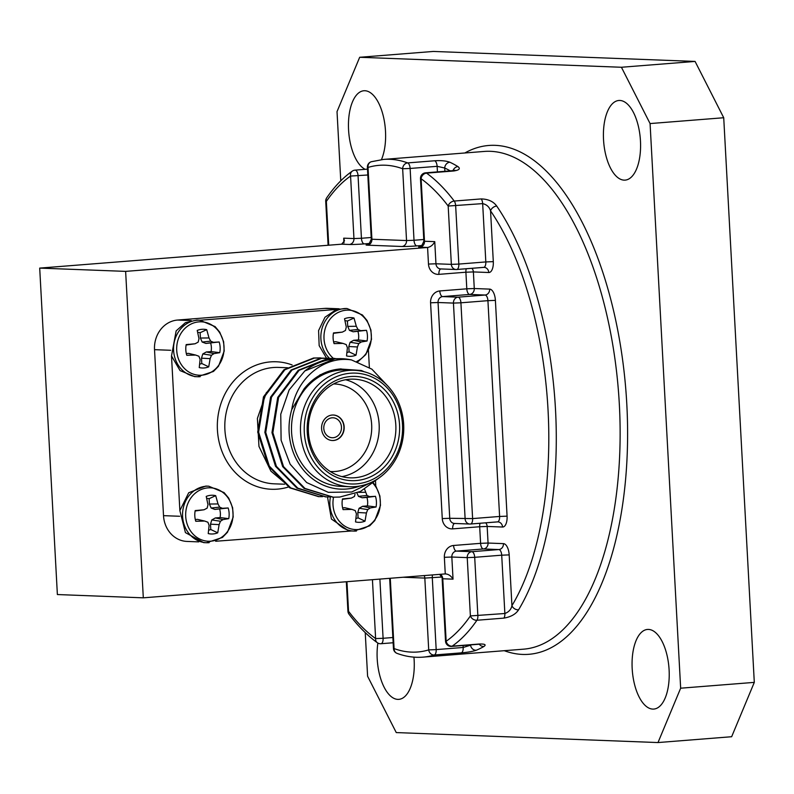 <?xml version="1.0" encoding="UTF-8"?>
<svg xmlns="http://www.w3.org/2000/svg" width="794" height="794" viewBox="0 0 794 794"><rect width="100%" height="100%" fill="white"/><g stroke="black" fill="none" stroke-linecap="round" stroke-linejoin="round"><path stroke-width="1.19" d="M437.434 171.891L437.127 166.323L444.709 168.01A5.548 4.764 -65.1 0 1 449.841 162.224C446.129 160.854 441.067 160.368 434.665 160.775L407.659 162.909A249.644 114.882 85.5 0 0 383.571 159.415L484.221 151.446A249.644 114.882 -94.5 0 1 508.309 154.939A249.644 114.882 -94.5 0 1 619.886 417.138A249.644 114.882 -94.5 0 1 523.633 649.164L422.984 657.134A249.644 114.882 85.5 0 0 434.308 654.99A5.548 2.551 -94.5 0 0 436.184 649.601L463.19 647.467L463.081 645.492M453.543 170.998L426.537 173.132A5.548 2.551 -94.5 0 0 425.584 172.824L452.59 170.69A5.548 2.551 85.5 0 1 453.543 170.998C459.24 170.164 460.699 168.695 457.93 166.591A5.548 4.665 -58.4 0 0 452.977 170.65M507.078 516.16A11.096 5.101 -94.5 0 1 502.552 527.027L487.159 526.442L488.062 543.046L503.456 543.632A11.096 5.101 -94.5 0 1 509.182 554.897L511.931 605.673C511.167 609.415 508.805 612.025 504.865 613.504L501.709 555.185L474.703 557.319L477.859 615.638A5.548 2.551 -94.5 0 1 476.936 620.253A249.644 114.882 85.5 0 1 452.153 646.167A5.548 4.754 -124.9 0 1 446.159 641.274A244.095 112.331 -94.5 0 0 470.385 615.926A5.548 4.288 -145.5 0 0 476.936 620.253L503.932 618.109C510.929 616.898 515.812 614.139 518.581 609.832A5.548 4.149 -148.9 0 1 511.931 605.673A244.095 112.331 -94.5 0 0 490.553 210.857A5.548 3.831 145.8 0 1 496.716 206.043C493.441 201.507 488.28 199.135 481.233 198.917A5.548 2.551 85.5 0 1 482.663 203.611C486.722 204.554 489.352 206.966 490.553 210.857L493.302 261.643A11.096 5.101 -94.5 0 1 488.767 272.511L473.383 271.925L474.276 288.52L489.67 289.115A11.096 5.101 -94.5 0 1 495.396 300.37L507.078 516.16L499.605 516.457L487.923 300.668L460.917 302.802L472.609 518.591L499.605 516.457A5.548 2.551 85.5 0 1 497.481 521.886A5.548 2.551 85.5 0 1 497.342 521.886L470.614 524M479.248 644.232A5.548 4.814 -120 0 0 483.923 646.475C486.474 644.678 484.896 643.865 479.159 644.033A5.548 2.551 85.5 0 1 478.514 644.271L480.757 643.954M461.314 652.857C467.726 652.321 472.708 651.457 476.271 650.246A5.548 4.873 -112.3 0 1 470.554 645.194L463.19 647.467A5.548 2.551 -94.5 0 1 461.314 652.857L434.308 654.99A5.548 4.903 -106.8 0 1 428.71 649.899L424.82 578.082L403.114 577.258M723.721 117.74L650.078 123.566L621.424 67.262L359.682 57.277L433.326 51.441L695.078 61.426L723.721 117.74L754.3 682.374L731.651 736.723L657.998 742.559L396.256 732.574L367.602 676.26L365.24 632.61M621.424 67.262L695.078 61.426M340.775 180.814L337.023 111.626L359.682 57.277M650.078 123.566L680.656 688.2L754.3 682.374M413.932 657.134A39.938 18.381 85.5 0 1 398.836 699.355A39.938 18.381 85.5 0 1 377.875 643.061M365.19 169.34A39.938 18.381 85.5 0 1 348.457 126.653A39.938 18.381 85.5 0 1 363.88 90.754A39.938 18.381 85.5 0 1 364.883 90.734A39.938 18.381 85.5 0 1 383.333 116.232A39.938 18.381 85.5 0 1 381.457 159.624M619.836 100.461A39.938 18.381 85.5 0 1 640.401 139.923A39.938 18.381 85.5 0 1 625.146 180.119A39.938 18.381 85.5 0 1 603.668 141.749A39.938 18.381 85.5 0 1 618.844 100.481A39.938 18.381 85.5 0 1 619.836 100.461M648.48 629.424A39.938 18.381 85.5 0 1 669.044 668.885A39.938 18.381 85.5 0 1 653.799 709.072A39.938 18.381 85.5 0 1 632.322 670.712A39.938 18.381 85.5 0 1 647.487 629.444A39.938 18.381 85.5 0 1 648.48 629.424M657.998 742.559L680.656 688.2M170.69 350.283L154.522 349.668L163.514 515.653L179.682 516.269M154.522 349.668A27.74 24.594 -87.8 0 1 177.568 320.051L191.235 320.578M338.472 308.906L324.865 308.39L177.568 320.051M324.865 308.39A27.74 24.594 -87.8 0 1 327.426 308.34L339.107 308.787M198.728 541.875L187.007 541.429A27.74 24.594 -87.8 0 1 163.514 515.653M125.631 271.379L143.307 597.832L57.376 594.547L39.7 268.104L125.631 271.379L427.579 247.47C430.685 246.884 433.077 244.949 434.755 241.644L435.956 263.777L451.349 264.362L448.183 206.043A244.095 112.331 -94.5 0 0 421.108 178.749L424.492 241.247L434.755 241.644M143.307 597.832L445.265 573.913L444.362 557.319A11.096 9.836 92.2 0 1 453.582 545.478L480.588 543.334L479.685 526.74L452.679 528.873A11.096 9.836 92.2 0 1 442.268 518.581L430.576 302.802A11.096 9.836 92.2 0 1 439.797 290.951L466.803 288.817L465.899 272.213L438.903 274.357A11.096 9.836 92.2 0 1 428.482 264.065L427.579 247.47L419.887 247.172A5.548 4.923 92.2 0 0 424.492 241.247L423.867 241.158C421.693 246.17 420.383 248.016 419.957 246.706L422.011 246.438M39.7 268.104L341.658 244.185L344.467 240.81L343.703 238.17L353.955 238.557L350.571 176.06A5.548 4.754 -124.9 0 1 352.308 171.117C342.988 177.657 334.453 186.58 326.691 197.865A5.548 5.548 0 0 0 325.719 201.309L326.354 201.398A5.548 4.288 -145.5 0 1 326.691 197.865M481.233 198.917L454.228 201.051A5.548 2.551 85.5 0 1 455.657 205.755L458.823 264.074L485.819 261.931L482.663 203.611L448.183 206.043A5.548 4 142.9 0 1 454.228 201.051A249.644 114.882 85.5 0 0 426.537 173.132A5.548 4.585 125.8 0 0 421.108 178.749L420.483 178.66L423.867 241.158M503.932 618.109A5.548 2.551 -94.5 0 0 504.865 613.504L470.385 615.926L467.229 557.616L451.836 557.031L453.037 579.154C450.992 575.789 448.402 574.042 445.265 573.913L445.781 573.903M346.948 581.704L348.546 611.281A5.548 4 142.9 0 0 349.032 614.238C357.955 626.049 367.384 635.528 377.289 642.693A5.548 5.548 0 0 0 380.971 643.726L393.139 642.753M346.323 581.754L347.921 611.191L348.546 611.281A244.095 112.331 -94.5 0 0 375.622 638.584A5.548 4.585 125.8 0 0 377.289 642.693M332.081 417.803A9.985 8.853 92.2 0 0 323.773 427.936A9.985 8.853 92.2 0 0 332.239 437.742A9.985 8.853 92.2 0 0 341.47 428.095A9.985 8.853 92.2 0 0 333.004 417.783A9.985 8.853 92.2 0 0 332.081 417.803M332.269 440.511A12.764 11.315 92.2 0 0 343.921 428.194A12.764 11.315 92.2 0 0 333.242 415.014M171.494 355.94L180.059 370.599L194.659 376.624L197.567 376.733A28.296 25.08 -87.8 0 1 173.598 350.452A28.296 25.08 -87.8 0 1 199.721 320.19L196.813 320.081L185.359 322.711L176.149 330.88L171.504 355.99L179.871 510.641M205.805 486.077L188.704 492.756L179.871 510.602L185.429 532.615L203.651 542.62L206.549 542.729A28.296 25.08 -87.8 0 1 182.59 516.437A28.296 25.08 -87.8 0 1 208.713 486.186L205.805 486.077M215.66 541.26L351.553 530.978M327.505 496.945L331.426 519.048L348.477 530.749M375.78 486.107L375.522 481.293M369.359 367.443L368.426 350.283M329.421 358.263A28.296 25.08 -87.8 0 1 320.895 338.78A28.296 25.08 -87.8 0 1 347.018 308.529L336.487 309.422L324.974 317.243L318.593 330.562L319.158 345.628L326.503 358.144M336.487 309.422L199.294 320.29M332.19 415.044A12.764 11.315 92.2 0 0 321.57 427.996A12.764 11.315 92.2 0 0 332.388 440.521A12.764 11.315 92.2 0 0 344.179 428.204A12.764 11.315 92.2 0 0 333.361 415.014A12.764 11.315 92.2 0 0 332.19 415.044M373.19 481.452L351.712 492.002L328.319 492.34L306.683 482.563L290.157 464.232L281.106 440.233L280.758 414.19L289.145 389.933L304.846 370.937A69.346 61.475 -87.8 0 1 341.936 358.719A69.346 61.475 -87.8 0 1 351.484 359.93L371.86 369.15L387.611 385.824M378.907 478.018L360.456 491.456L339.763 497.054L333.311 497.183L304.956 488.439L283.547 466.634L272.858 432.68L278.615 397.427L299.12 370.312L328.706 358.59L338.423 358.699M329.699 496.925L326.145 496.905L297.81 488.161L276.421 466.366L265.732 432.412L271.488 397.149L291.993 370.034L321.58 358.322L331.416 358.441M322.572 496.657L319.099 496.637L290.723 487.913L269.295 466.088L258.606 432.135L264.362 396.881L284.867 369.766L314.454 358.044L324.289 358.163M304.846 370.937L334.939 358.828L341.569 358.709M332.815 497.163L304.062 488.409L282.654 466.604L271.965 432.651L277.721 397.387L298.226 370.272L327.813 358.551L334.542 358.441M325.689 496.885L296.946 488.141L275.538 466.326L264.849 432.373L270.595 397.119L291.1 370.004L320.687 358.283L327.416 358.163M318.563 496.617L289.79 487.853L268.412 466.058L257.722 432.105L263.479 396.851L283.974 369.726L313.561 358.015L320.29 357.896M351.484 359.93C324.448 355.603 296.589 377.815 291.755 409.575L304.062 388.852C313.769 376.942 325.729 370.322 339.931 368.982L361.27 370.49A61.019 54.101 92.2 0 1 364.267 371.771M291.755 409.575A61.019 54.101 92.2 0 0 304.807 471.626A61.019 54.101 92.2 0 0 359.91 485.997M354.332 370.292L345.36 369.954A58.25 51.64 92.2 0 0 339.991 370.064A58.25 51.64 92.2 0 0 291.487 429.217A58.25 51.64 92.2 0 0 340.924 486.365L349.896 486.712A58.25 51.64 -87.8 0 1 300.469 429.564A58.25 51.64 -87.8 0 1 348.973 370.401A58.25 51.64 -87.8 0 1 354.332 370.292A58.25 51.64 -87.8 0 1 403.719 430.467A58.25 51.64 -87.8 0 1 349.896 486.712M350.581 376.545A52.146 46.231 -87.8 0 1 394.777 451.389A52.146 46.231 -87.8 0 1 314.841 457.721A52.146 46.231 -87.8 0 1 350.581 376.545M350.402 373.22A55.471 49.178 92.2 0 0 312.379 459.587A55.471 49.178 92.2 0 0 397.417 452.848A55.471 49.178 92.2 0 0 350.402 373.22M266.447 392.395L257.385 418.458L258.973 446.446L270.923 471.15L290.961 488.052M349.449 379.254A49.377 43.769 92.2 0 0 308.34 429.395A49.377 43.769 92.2 0 0 350.233 477.839A49.377 43.769 92.2 0 0 395.859 430.169A49.377 43.769 92.2 0 0 353.995 379.165A49.377 43.769 92.2 0 0 349.449 379.254M345.628 379.75A49.377 43.769 -87.8 0 1 379.185 429.534A49.377 43.769 -87.8 0 1 341.936 476.618M330.284 471.517A43.829 38.856 92.2 0 0 371.701 429.246A43.829 38.856 92.2 0 0 333.619 383.949M304.062 388.852L320.081 374.798L340.993 368.833M333.47 358.422A26.728 23.691 -87.8 0 1 324.012 338.74A26.728 23.691 -87.8 0 1 343.584 310.583A26.728 23.691 -87.8 0 1 370.401 329.113A26.728 23.691 -87.8 0 1 356.834 361.409M360.724 330.651L366.471 330.314A19.384 17.18 -87.8 0 1 367.046 341.013L361.339 341.946L358.749 343.594L357.429 346.968L356.03 355.166A19.384 17.18 -87.8 0 1 346.531 355.92L347.405 347.762L346.224 344.586L342.988 343.395L334.076 343.623A19.384 17.18 -87.8 0 1 333.5 332.924L342.373 332.11L345.459 330.473L346.283 327.078L344.527 318.761A19.384 17.18 -87.8 0 1 354.015 318.017L356.308 326.284L357.985 329.48L360.724 330.651L353.181 331.783L366.471 330.314M342.988 343.395L335.783 341.708L333.609 341.877M347.008 352.486A16.029 14.213 92.2 0 0 349.092 351.851L356.03 355.166M357.429 346.968L348.804 346.512L349.092 351.851M358.749 343.594L350.094 342.283L348.804 346.512M361.339 341.946L353.648 340.289L350.094 342.283M367.046 341.013L358.392 339.921L353.648 340.289M358.392 339.921A16.029 14.213 92.2 0 0 357.925 331.406M357.985 329.48L349.449 330.373L353.181 331.783M356.308 326.284L347.712 326.384L349.449 330.373M354.015 318.017L347.425 321.034L347.712 326.384M347.425 321.034A16.029 14.213 92.2 0 0 345.023 320.726M342.373 332.11L333.42 333.351M373.071 483.417A26.728 23.691 -87.8 0 1 366.61 527.008A26.728 23.691 -87.8 0 1 332.994 504.736A26.728 23.691 -87.8 0 1 333.54 497.193M364.605 489.263L366.977 495.476L369.716 496.647L375.463 496.31A19.384 17.18 -87.8 0 1 376.038 506.999L370.332 507.942L367.741 509.589L366.421 512.964L365.012 521.162A19.384 17.18 -87.8 0 1 355.523 521.916L356.397 513.758L355.216 510.582L351.97 509.391L343.068 509.609A19.384 17.18 -87.8 0 1 342.492 498.92L351.365 498.096L354.452 496.468L354.997 494.285M351.97 509.391L344.775 507.703L342.601 507.872M356 518.482A16.029 14.213 92.2 0 0 358.084 517.847L365.012 521.162M366.421 512.964L357.796 512.507L358.084 517.847M367.741 509.589L359.077 508.279L357.796 512.507M370.332 507.942L362.64 506.284L359.077 508.279M376.038 506.999L367.374 505.907L362.64 506.284M367.374 505.907A16.029 14.213 92.2 0 0 366.917 497.401L375.463 496.31M369.716 496.647L362.173 497.778L366.917 497.401M366.977 495.476L358.431 496.359L362.173 497.778M365.3 492.28L358.491 492.349M356.972 492.995L358.431 496.359M351.365 498.096L342.413 499.337M185.707 516.398A26.728 23.691 -87.8 0 1 219.938 490.503A26.728 23.691 -87.8 0 1 222.439 536.675A26.728 23.691 -87.8 0 1 185.707 516.398M222.419 508.309L228.166 507.971A19.384 17.18 -87.8 0 1 228.741 518.661L223.035 519.604L220.444 521.251L219.124 524.626L217.725 532.824A19.384 17.18 -87.8 0 1 208.227 533.578L209.1 525.42L207.919 522.244L204.683 521.053L195.771 521.271A19.384 17.18 -87.8 0 1 195.195 510.582L204.068 509.768L207.155 508.13L207.978 504.736L206.222 496.419A19.384 17.18 -87.8 0 1 215.71 495.664L218.003 503.942L219.68 507.138L222.419 508.309L214.876 509.44L228.166 507.971M204.683 521.053L197.478 519.365L195.304 519.534M208.703 530.144A16.029 14.213 92.2 0 0 210.787 529.509L217.725 532.824M219.124 524.626L210.499 524.169L210.787 529.509M220.444 521.251L211.79 519.941L210.499 524.169M223.035 519.604L215.343 517.946L211.79 519.941M228.741 518.661L220.087 517.569L215.343 517.946M220.087 517.569A16.029 14.213 92.2 0 0 219.62 509.063M219.68 507.138L211.144 508.031L214.876 509.44M218.003 503.942L209.408 504.041L211.144 508.031M215.71 495.664L209.12 498.692L209.408 504.041M209.12 498.692A16.029 14.213 92.2 0 0 206.718 498.384M204.068 509.768L195.116 511.008M198.431 320.181L196.813 320.071M176.715 350.402A26.728 23.691 -87.8 0 1 210.946 324.508A26.728 23.691 -87.8 0 1 213.447 370.679A26.728 23.691 -87.8 0 1 176.715 350.402M213.437 342.323L219.174 341.976A19.384 17.18 -87.8 0 1 219.759 352.675L214.043 353.608L211.452 355.265L210.132 358.64L208.733 366.838A19.384 17.18 -87.8 0 1 199.244 367.582L200.108 359.434L198.927 356.258L195.691 355.067L186.779 355.285A19.384 17.18 -87.8 0 1 186.203 344.586L195.076 343.772L198.163 342.135L198.996 338.75L197.23 330.433A19.384 17.18 -87.8 0 1 206.718 329.679L209.011 337.956L210.688 341.152L213.437 342.323L205.894 343.445L219.174 341.976M195.691 355.067L188.486 353.37L186.312 353.548M199.721 364.148A16.029 14.213 92.2 0 0 201.795 363.523L208.733 366.838M210.132 358.64L201.507 358.173L201.795 363.523M211.452 355.265L202.798 353.945L201.507 358.173M214.043 353.608L206.351 351.96L202.798 353.945M219.759 352.675L211.095 351.583L206.351 351.96M211.095 351.583A16.029 14.213 92.2 0 0 210.628 343.077M210.688 341.152L202.152 342.035L205.894 343.445M209.011 337.956L200.416 338.046L202.152 342.035M206.718 329.679L200.128 332.706L200.416 338.046M200.128 332.706A16.029 14.213 92.2 0 0 197.726 332.388M195.076 343.772L186.124 345.013M449.841 162.224A249.644 114.882 85.5 0 1 457.93 166.591M496.716 206.043A249.644 114.882 85.5 0 1 518.581 609.832M453.037 579.154L442.774 578.766L446.159 641.274L445.533 641.185A5.548 5.548 0 0 0 451.508 646.415A5.548 2.551 85.5 0 0 452.153 646.167L479.159 644.033M483.923 646.475A249.644 114.882 85.5 0 1 476.271 650.246M390.271 578.27L394.082 648.579A244.095 112.331 -94.5 0 0 428.71 649.899L436.184 649.601L432.293 577.794A5.548 2.551 85.5 0 1 432.512 574.925M465.125 518.879L453.443 303.09L438.05 302.504L449.741 518.293L472.609 518.591A5.548 2.551 85.5 0 1 470.475 524.02A5.548 2.551 85.5 0 1 470.336 524.03A5.548 4.923 -87.8 0 1 469.83 524.04A5.548 4.923 -87.8 0 1 465.125 518.879M434.665 160.775A5.548 2.551 -94.5 0 1 437.127 166.323L410.131 168.457A5.548 2.551 -94.5 0 0 407.659 162.909A5.548 4.824 -69.9 0 0 402.657 168.755A244.095 112.331 -94.5 0 0 368.029 167.435L371.91 239.242L406.538 240.562L402.657 168.755L410.131 168.457L414.021 240.274L423.778 239.5M343.961 242.944L343.703 238.17M367.811 174.998L350.571 176.06A244.095 112.331 -94.5 0 0 326.354 201.398L328.726 245.217M379.889 579.094L383.095 638.287L375.622 638.584L372.436 579.68M464.857 152.974A255.192 117.433 85.5 0 1 624.005 371.006A255.192 117.433 85.5 0 1 522.621 654.435A255.192 117.433 85.5 0 1 504.269 650.703M493.302 261.643L485.819 261.931A5.548 2.551 85.5 0 1 483.695 267.37A5.548 2.551 85.5 0 1 483.556 267.37L456.828 269.484M489.67 289.115A5.548 4.923 92.2 0 1 485.055 295.031L469.671 294.445L442.665 296.589L458.049 297.174L485.055 295.031A5.548 2.551 85.5 0 1 487.923 300.668L495.396 300.37M450.248 170.879A244.095 112.331 -94.5 0 0 444.709 168.01L444.888 171.296M367.493 169.152L355.047 170.134A5.548 2.551 -94.5 0 1 358.054 175.762L361.439 238.269L353.955 238.557A5.548 4.923 -87.8 0 1 349.35 244.483A11.096 0.536 -3.1 0 0 364.297 243.897A5.548 2.551 85.5 0 1 361.439 238.269L371.195 237.495M349.35 244.483L341.658 244.185M420.215 246.636A11.096 0.536 -3.1 0 0 419.887 247.172M422.12 245.495L416.88 245.902A5.548 2.551 85.5 0 1 414.021 240.274L406.538 240.562A5.548 4.923 92.2 0 1 401.933 246.487A11.096 0.536 -3.1 0 0 416.88 245.902M401.933 246.487L367.304 245.167A5.548 4.923 92.2 0 0 371.91 239.242L371.284 239.153C369.111 244.165 367.801 246.011 367.374 244.701L369.428 244.433M367.632 244.631A11.096 0.536 -3.1 0 0 367.304 245.167M369.538 243.49L364.297 243.897M483.447 548.962L456.451 551.105L471.834 551.691L498.84 549.557L483.447 548.962A5.548 2.551 85.5 0 1 480.588 543.334L488.062 543.046A5.548 4.923 -87.8 0 1 483.447 548.962M470.544 644.907L470.554 645.194A244.095 112.331 -94.5 0 0 471.418 644.837M441.801 577.039L424.82 578.082A5.548 4.923 92.2 0 0 424.135 575.59M380.971 643.726A5.548 2.551 85.5 0 0 383.095 638.287L392.861 637.513M458.049 297.174A5.548 2.551 85.5 0 1 460.917 302.802L453.443 303.09A5.548 4.923 -87.8 0 1 458.049 297.174M430.576 302.802L438.05 302.504A5.548 4.923 -87.8 0 1 442.665 296.589A5.548 2.551 -94.5 0 1 439.797 290.951M469.671 294.445A5.548 4.923 92.2 0 0 474.276 288.52L466.803 288.817A5.548 2.551 -94.5 0 0 469.671 294.445M483.774 267.36A5.548 4.923 -87.8 0 1 484.072 267.36L456.689 269.503A5.548 2.551 85.5 0 1 456.55 269.503A5.548 4.923 92.2 0 1 456.044 269.513A5.548 5.548 0 0 0 456.689 269.503A5.548 2.551 85.5 0 0 458.823 264.074L451.349 264.362A5.548 4.923 92.2 0 0 456.044 269.513L440.65 268.928A5.548 4.923 92.2 0 1 435.956 263.777L428.482 264.065M502.552 527.027A5.548 4.923 92.2 0 0 497.858 521.876L470.475 524.02A5.548 5.548 0 0 1 469.83 524.04L454.436 523.454A5.548 4.923 -87.8 0 1 449.741 518.293L442.268 518.581M440.898 268.938A5.548 2.551 -94.5 0 0 438.903 274.357M454.684 523.454A5.548 2.551 -94.5 0 0 452.679 528.873M466.286 268.739A5.548 2.551 -94.5 0 0 465.899 272.213L473.383 271.925A5.548 4.923 -87.8 0 0 471.894 268.303M480.072 523.266A5.548 2.551 -94.5 0 0 479.685 526.74L487.159 526.442A5.548 4.923 92.2 0 0 485.68 522.819M484.072 267.36A5.548 4.923 -87.8 0 1 488.767 272.511M503.456 543.632A5.548 4.923 -87.8 0 1 498.84 549.557A5.548 2.551 -94.5 0 1 501.709 555.185L509.182 554.897M444.362 557.319L451.836 557.031A5.548 4.923 92.2 0 1 456.451 551.105A5.548 2.551 85.5 0 1 453.582 545.478M471.834 551.691A5.548 4.923 92.2 0 0 467.229 557.616L474.703 557.319A5.548 2.551 -94.5 0 0 471.834 551.691M368.029 167.435A5.548 4.903 -106.8 0 1 371.334 161.728A5.548 5.548 0 0 0 367.394 167.345L368.029 167.435M439.658 574.36L442.774 578.766A5.548 4.923 92.2 0 0 440.293 574.31M394.082 648.579L393.457 648.49A5.548 5.548 0 0 0 397.089 653.393A5.548 4.824 -69.9 0 1 394.082 648.579M288.817 486.891A63.798 56.553 -87.8 0 1 277.334 489.144A63.798 56.553 -87.8 0 1 217.824 417.604A63.798 56.553 -87.8 0 1 292.113 364.952M287.617 367.751L278.674 367.414A58.25 51.64 92.2 0 0 224.851 423.649A58.25 51.64 92.2 0 0 274.228 483.824L284.589 484.221M356.456 531.007A28.296 25.08 -87.8 0 1 353.846 531.067A28.296 25.08 -87.8 0 1 329.887 504.776A28.296 25.08 -87.8 0 1 330.423 496.994M209.159 542.679A28.296 25.08 -87.8 0 1 206.549 542.729L222.449 537.449L227.511 532.218L233.188 517.043L232.622 507.713L228.732 498.146L224.077 492.588L208.713 486.186M200.167 376.684A28.296 25.08 -87.8 0 1 197.567 376.733L213.467 371.453L218.519 366.223L224.196 351.047L223.63 341.728L219.74 332.16L215.085 326.592L199.721 320.19M425.584 172.824A5.548 5.548 0 0 0 420.483 178.66M452.59 170.69L455.031 170.224L454.237 170.928M383.571 159.415L371.334 161.728M367.394 167.345L371.284 239.153M442.149 578.677L445.533 641.185M451.508 646.415L478.514 644.271M355.047 170.134A5.548 5.548 0 0 0 352.308 171.117M328.101 245.267L325.719 201.309M389.656 578.32L393.457 648.49M397.089 653.393C405.714 656.559 414.349 657.809 422.984 657.134M347.921 611.191A5.548 5.548 0 0 0 349.032 614.238M341.936 358.719L341.222 358.69M334.979 358.451L334.095 358.422M327.862 358.183L326.969 358.144M320.736 357.915L319.843 357.876M333.262 497.183L332.368 497.143M326.136 496.905L325.242 496.875M319.009 496.637L318.116 496.597M357.856 361.766L365.816 354.561L371.493 339.385L370.927 330.066L367.036 320.498L362.382 314.93L347.018 308.529M373.478 483.07L376.028 486.484L379.909 496.052L380.485 505.381L374.808 520.546L369.746 525.787L353.846 531.067L350.948 530.958"/></g></svg>
